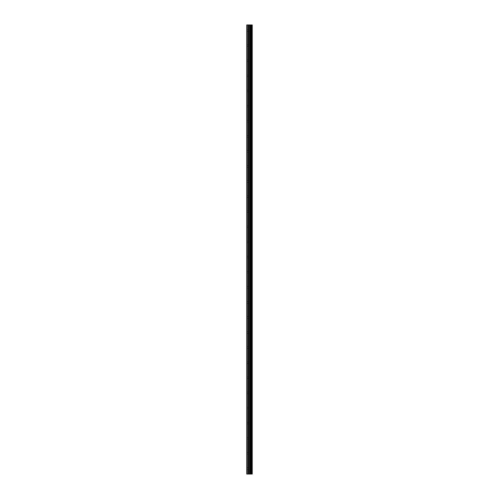 <?xml version="1.0" encoding="UTF-8"?>
<svg xmlns="http://www.w3.org/2000/svg" width="499" height="499" viewBox="0 0 499 499"><rect width="100%" height="100%" fill="white"/><g stroke="black" fill="none" stroke-linecap="round" stroke-linejoin="round"><path stroke-width="0.37" stroke-dasharray="2.5 1.87" d="M246.762 30.614L246.762 29.759L246.762 30.614M249.974 30.614L249.974 29.291L249.974 30.614M252.232 30.614L252.232 29.291L252.238 30.614M246.762 45.708L246.762 46.557L246.762 45.708M249.974 45.708L249.974 44.386L249.974 45.708M252.232 45.708L252.232 44.386L252.238 45.708M246.762 60.803L246.762 61.651L246.762 60.803M249.974 60.803L249.974 59.481L249.974 60.803M252.232 60.803L252.232 59.481L252.238 60.803M246.762 75.898L246.762 75.05L246.762 75.898M249.974 75.898L249.974 74.576L249.974 75.898M252.232 75.898L252.232 74.576L252.238 75.898M246.762 90.993L246.762 91.841L246.762 90.993M249.974 90.993L249.974 92.315L249.974 90.993M252.232 90.993L252.232 92.315L252.238 90.993M246.762 106.087L246.762 106.942L246.762 106.087M249.974 106.087L249.974 107.41L249.974 106.087M252.232 106.087L252.232 107.41L252.238 106.087M246.762 121.188L246.762 120.334L246.762 121.188M249.974 121.188L249.974 119.866L249.974 121.188M252.232 121.188L252.232 119.866L252.238 121.188M246.762 136.283L246.762 135.435L246.762 136.283M249.974 136.283L249.974 137.605L249.974 136.283M252.232 136.283L252.232 137.605L252.238 136.283M246.762 151.378L246.762 152.226L246.762 151.378M249.974 151.378L249.974 152.7L249.974 151.378M252.232 151.378L252.232 152.7L252.238 151.378M246.762 166.473L246.762 167.321L246.762 166.473M249.974 166.473L249.974 167.795L249.974 166.473M252.232 166.473L252.232 167.795L252.238 166.473M246.762 181.567L246.762 182.416L246.762 181.567M249.974 181.567L249.974 182.89L249.974 181.567M252.232 181.567L252.232 182.89L252.238 181.567M246.762 196.662L246.762 197.517L246.762 196.662M249.974 196.662L249.974 197.984L249.974 196.662M252.232 196.662L252.232 197.984L252.238 196.662M246.762 211.763L246.762 210.909L246.762 211.763M249.974 211.763L249.974 210.441L249.974 211.763M252.232 211.763L252.232 210.441L252.238 211.763M246.762 226.858L246.762 227.706L246.762 226.858M249.974 226.858L249.974 228.18L249.974 226.858M252.232 226.858L252.232 228.18L252.238 226.858M246.762 241.953L246.762 242.801L246.762 241.953M249.974 241.953L249.974 243.275L249.974 241.953M252.232 241.953L252.232 243.275L252.238 241.953M246.762 257.047L246.762 256.199L246.762 257.047M249.974 257.047L249.974 258.37L249.974 257.047M252.232 257.047L252.232 258.37L252.238 257.047M246.762 272.142L246.762 272.99L246.762 272.142M249.974 272.142L249.974 273.464L249.974 272.142M252.232 272.142L252.232 273.464L252.238 272.142M246.762 287.237L246.762 288.091L246.762 287.237M249.974 287.237L249.974 288.559L249.974 287.237M252.232 287.237L252.232 288.559L252.238 287.237M246.762 302.338L246.762 301.483L246.762 302.338M249.974 302.338L249.974 301.016L249.974 302.338M252.232 302.338L252.232 301.016L252.238 302.338M246.762 317.433L246.762 316.584L246.762 317.433M249.974 317.433L249.974 316.11L249.974 317.433M252.232 317.433L252.232 316.11L252.238 317.433M246.762 332.527L246.762 333.376L246.762 332.527M249.974 332.527L249.974 333.85L249.974 332.527M252.232 332.527L252.232 333.85L252.238 332.527M246.762 347.622L246.762 348.47L246.762 347.622M249.974 347.622L249.974 348.944L249.974 347.622M252.232 347.622L252.232 348.944L252.238 347.622M246.762 362.717L246.762 363.565L246.762 362.717M249.974 362.717L249.974 364.039L249.974 362.717M252.232 362.717L252.232 364.039L252.238 362.717M246.762 377.812L246.762 378.666L246.762 377.812M249.974 377.812L249.974 379.134L249.974 377.812M252.232 377.812L252.232 379.134L252.238 377.812M246.762 392.913L246.762 392.058L246.762 392.913M249.974 392.913L249.974 391.59L249.974 392.913M252.232 392.913L252.232 391.59L252.238 392.913M246.762 408.007L246.762 408.856L246.762 408.007M249.974 408.007L249.974 409.33L249.974 408.007M252.232 408.007L252.232 409.33L252.238 408.007M246.762 423.102L246.762 422.254L246.762 423.102M249.974 423.102L249.974 424.424L249.974 423.102M252.232 423.102L252.232 424.424L252.238 423.102M246.762 438.197L246.762 439.045L246.762 438.197M249.974 438.197L249.974 439.519L249.974 438.197M252.232 438.197L252.232 439.519L252.238 438.197M246.762 453.292L246.762 454.14L246.762 453.292M249.974 453.292L249.974 454.614L249.974 453.292M252.232 453.292L252.232 454.614L252.238 453.292M246.762 468.386L246.762 469.241L246.762 468.386M249.974 468.386L249.974 469.709L249.974 468.386M252.232 468.386L252.232 469.709L252.238 468.386M252.007 468.386L252.007 469.709L252.007 468.386M252.007 453.292L252.007 454.614L252.007 453.292M252.007 438.197L252.007 439.519L252.007 438.197M252.007 423.102L252.007 424.424L252.007 423.102M252.007 408.007L252.007 409.33L252.007 408.007M252.007 392.913L252.007 391.59L252.007 392.913M252.007 377.812L252.007 379.134L252.007 377.812M252.007 362.717L252.007 364.039L252.007 362.717M252.007 347.622L252.007 348.944L252.007 347.622M252.007 332.527L252.007 333.85L252.007 332.527M252.007 317.433L252.007 316.11L252.007 317.433M252.007 302.338L252.007 301.016L252.007 302.338M252.007 287.237L252.007 288.559L252.007 287.237M252.007 272.142L252.007 273.464L252.007 272.142M252.007 257.047L252.007 258.37L252.007 257.047M252.007 241.953L252.007 243.275L252.007 241.953M252.007 226.858L252.007 228.18L252.007 226.858M252.007 211.763L252.007 210.441L252.007 211.763M252.007 196.662L252.007 197.984L252.007 196.662M252.007 181.567L252.007 182.89L252.007 181.567M252.007 166.473L252.007 167.795L252.007 166.473M252.007 151.378L252.007 152.7L252.007 151.378M252.007 136.283L252.007 137.605L252.007 136.283M252.007 121.188L252.007 119.866L252.007 121.188M252.007 106.087L252.007 107.41L252.007 106.087M252.007 90.993L252.007 92.315L252.007 90.993M252.007 75.898L252.007 74.576L252.007 75.898M252.007 60.803L252.007 59.481L252.007 60.803M252.007 45.708L252.007 44.386L252.007 45.708M252.007 30.614L252.007 29.291L252.007 30.614M249.962 474.05L248.964 474.05L249.962 474.05M248.964 474.05L249.918 474.05L248.964 474.05M246.855 474.05L246.762 24.95L246.855 474.05M252.138 474.05L246.762 474.05L246.762 24.95L252.238 24.95L252.238 474.05L252.138 24.95M249.962 24.95L249.531 24.95L249.962 24.95M249.463 24.95L249.032 24.95L249.463 24.95M248.964 24.95L250.036 24.95L248.964 24.95M251.577 24.95L251.577 474.05L251.583 24.95M251.034 24.95L251.034 474.05L251.034 24.95M246.762 474.05L246.762 24.95L246.762 474.05M247.049 474.05L247.049 24.95M250.386 474.05L250.386 24.95M250.479 474.05L250.479 24.95M252.201 474.05L252.201 24.95M248.015 474.05L248.015 24.95M248.178 474.05L248.178 24.95M249.007 474.05L249.007 24.95M249.169 474.05L249.169 24.95M249.999 474.05L249.999 24.95M250.161 474.05L250.161 24.95M251.003 474.05L251.003 24.95M251.116 474.05L251.116 24.95M251.496 474.05L251.496 24.95M251.615 474.05L251.615 24.95M246.762 31.462L249.974 31.462M246.762 46.557L249.974 46.557M246.762 61.651L249.974 61.651M246.762 76.746L249.974 76.746M246.762 91.841L249.974 91.841M246.762 106.942L249.974 106.942M246.762 122.037L249.974 122.037M246.762 137.131L249.974 137.131M246.762 152.226L249.974 152.226M246.762 167.321L249.974 167.321M246.762 182.416L249.974 182.416M246.762 197.517L249.974 197.517M246.762 212.611L249.974 212.611M246.762 227.706L249.974 227.706M246.762 242.801L249.974 242.801M246.762 257.896L249.974 257.896M246.762 272.99L249.974 272.99M246.762 288.091L249.974 288.091M246.762 303.186L249.974 303.186M246.762 318.281L249.974 318.281M246.762 333.376L249.974 333.376M246.762 348.47L249.974 348.47M246.762 363.565L249.974 363.565M246.762 378.666L249.974 378.666M246.762 393.761L249.974 393.761M246.762 408.856L249.974 408.856M246.762 423.95L249.974 423.95M246.762 439.045L249.974 439.045M246.762 454.14L249.974 454.14M246.762 469.241L249.974 469.241M249.974 469.709L252.007 469.709M249.974 454.614L252.007 454.614M249.974 439.519L252.007 439.519M249.974 424.424L252.007 424.424M249.974 409.33L252.007 409.33M249.974 394.229L252.007 394.229M249.974 379.134L252.007 379.134M249.974 364.039L252.007 364.039M249.974 348.944L252.007 348.944M249.974 333.85L252.007 333.85M249.974 318.755L252.007 318.755M249.974 303.654L252.007 303.654M249.974 288.559L252.007 288.559M249.974 273.464L252.007 273.464M249.974 258.37L252.007 258.37M249.974 243.275L252.007 243.275M249.974 228.18L252.007 228.18M249.974 213.079L252.007 213.079M249.974 197.984L252.007 197.984M249.974 182.89L252.007 182.89M249.974 167.795L252.007 167.795M249.974 152.7L252.007 152.7M249.974 137.605L252.007 137.605M249.974 122.505L252.007 122.505M249.974 107.41L252.007 107.41M249.974 92.315L252.007 92.315M249.974 77.22L252.007 77.22M249.974 62.126L252.007 62.126M249.974 47.025L252.007 47.025M249.974 31.93L252.007 31.93M249.974 29.291L252.007 29.291M249.974 44.386L252.007 44.386M249.974 59.481L252.007 59.481M249.974 74.576L252.007 74.576M249.974 89.67L252.007 89.67M249.974 104.771L252.007 104.771M249.974 119.866L252.007 119.866M249.974 134.961L252.007 134.961M249.974 150.056L252.007 150.056M249.974 165.15L252.007 165.15M249.974 180.245L252.007 180.245M249.974 195.346L252.007 195.346M249.974 210.441L252.007 210.441M249.974 225.536L252.007 225.536M249.974 240.63L252.007 240.63M249.974 255.725L252.007 255.725M249.974 270.82L252.007 270.82M249.974 285.921L252.007 285.921M249.974 301.016L252.007 301.016M249.974 316.11L252.007 316.11M249.974 331.205L252.007 331.205M249.974 346.3L252.007 346.3M249.974 361.395L252.007 361.395M249.974 376.496L252.007 376.496M249.974 391.59L252.007 391.59M249.974 406.685L252.007 406.685M249.974 421.78L252.007 421.78M249.974 436.875L252.007 436.875M249.974 451.975L252.007 451.975M249.974 467.07L252.007 467.07M246.762 467.538L249.974 467.538M246.762 452.443L249.974 452.443M246.762 437.349L249.974 437.349M246.762 422.254L249.974 422.254M246.762 407.159L249.974 407.159M246.762 392.058L249.974 392.058M246.762 376.963L249.974 376.963M246.762 361.869L249.974 361.869M246.762 346.774L249.974 346.774M246.762 331.679L249.974 331.679M246.762 316.584L249.974 316.584M246.762 301.483L249.974 301.483M246.762 286.389L249.974 286.389M246.762 271.294L249.974 271.294M246.762 256.199L249.974 256.199M246.762 241.104L249.974 241.104M246.762 226.01L249.974 226.01M246.762 210.909L249.974 210.909M246.762 195.814L249.974 195.814M246.762 180.719L249.974 180.719M246.762 165.624L249.974 165.624M246.762 150.53L249.974 150.53M246.762 135.435L249.974 135.435M246.762 120.334L249.974 120.334M246.762 105.239L249.974 105.239M246.762 90.144L249.974 90.144M246.762 75.05L249.974 75.05M246.762 59.955L249.974 59.955M246.762 44.86L249.974 44.86M246.762 29.759L249.974 29.759"/><path stroke-width="0.75" d="M249.007 474.05L252.238 474.05L252.238 24.95L246.762 24.95L246.762 474.05L249.007 474.05L249.007 24.95M251.034 24.95L251.034 474.05L251.034 24.95M251.583 24.95L251.583 474.05L251.577 24.95M252.201 474.05L252.201 24.95M252.138 474.05L252.138 24.95M250.479 474.05L250.479 24.95M250.386 474.05L250.386 24.95M247.049 474.05L247.049 24.95M251.615 474.05L251.615 24.95M251.496 474.05L251.496 24.95M251.116 474.05L251.116 24.95M251.003 474.05L251.003 24.95M250.161 474.05L250.161 24.95M249.999 474.05L249.999 24.95M249.169 474.05L249.169 24.95M248.178 474.05L248.178 24.95M248.015 474.05L248.015 24.95"/></g></svg>
